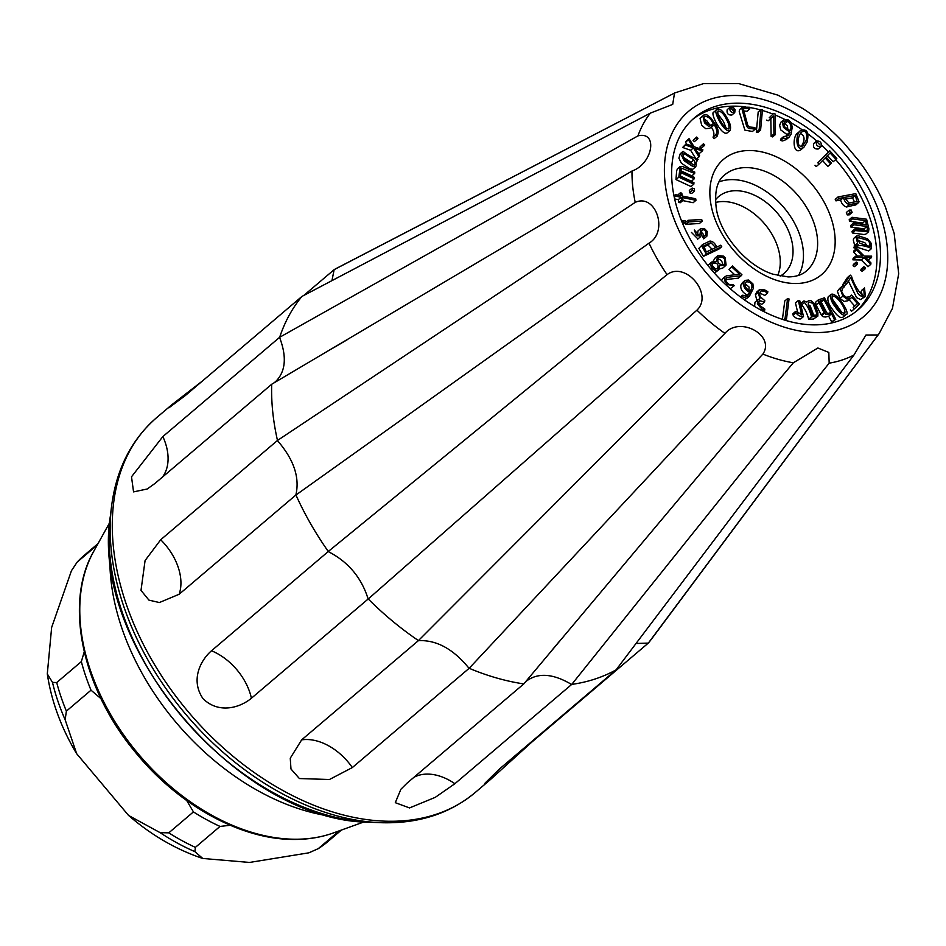 <?xml version="1.0" encoding="UTF-8"?>
<svg xmlns="http://www.w3.org/2000/svg" width="946" height="946" viewBox="0 0 946 946"><rect width="100%" height="100%" fill="white"/><g stroke="black" fill="none" stroke-linecap="round" stroke-linejoin="round"><path stroke-width="1.42" d="M66.386 711.132L91.017 690.19A187.947 127.119 -130.4 0 1 81.344 661.609L56.713 682.551A187.947 127.119 49.6 0 0 66.386 711.132L65.144 719.752L76.65 753.69C61.194 727.864 51.415 701.27 47.3 673.907L51.64 627.458L71.458 570.698L77.158 562.125L97.202 545.085M195.384 847.368L220.028 826.426A187.947 127.119 -130.4 0 1 193.433 811.905L168.79 832.847A187.947 127.119 49.6 0 0 195.384 847.368L194.888 851.637L202.751 858.46C176.263 849.626 151.537 835.283 128.573 815.452L76.65 753.69M341.447 830.032L327.884 841.573A187.947 127.119 49.6 0 1 318.246 848.668L339.224 830.836M98.017 543.619L84.442 555.16A187.947 127.119 49.6 0 0 77.158 562.125M84.241 651.853L81.344 661.609M91.017 690.19L101.009 698.692M220.028 826.426L230.268 825.279M186.729 800.553L193.433 811.905M56.713 682.551L52.491 682.397L47.3 673.907M168.79 832.847L160.122 832.657L128.573 815.452M318.246 848.668L308.834 852.831L249.519 862.445L202.751 858.46M109.89 555.952A214.435 145.034 49.6 0 0 331.195 816.327M277.403 440.552C293.804 459.366 299.953 477.529 295.85 495.054L179.137 594.265L159.377 602.543L148.948 600.131L141.001 590.375L145.081 560.54L160.69 539.764L277.485 440.458A245.972 166.366 49.6 0 1 271.691 384.265L154.872 483.524L147.209 488.999L133.552 491.885L131.506 476.796L162.854 436.579A50.457 34.127 -130.4 0 1 162.416 477.115M251.411 698.231C240.591 707.324 219.247 714.49 203.059 698.716C190.158 680.032 200.647 660.154 211.49 650.777A50.457 34.127 -130.4 0 1 251.411 698.231L368.136 599.019C361.526 577.651 348.223 561.829 328.215 551.565L211.49 650.777M352.35 767.561L329.445 779.504L299.397 778.546L290.978 768.992L290.256 758.195L301.644 739.878A50.457 34.127 -130.4 0 1 352.35 767.561L469.074 668.361C453.359 649.003 436.461 639.78 418.369 640.667L301.644 739.878M524.628 682.917L526.674 680.907C538.321 672.44 553.304 673.635 571.62 684.49L454.896 783.702L435.243 797.36L409.523 807.931L395.298 802.681L400.868 789.295L407.005 783.193L523.788 683.911A245.972 166.366 49.6 0 1 469.181 668.29L469.074 668.361M636.008 643.481L648.306 643.091L531.581 742.303L490.288 779.681L484.837 783.359L499.334 769.11L616.118 669.839A245.972 166.366 49.6 0 1 571.727 684.407L571.62 684.49M162.854 436.579L279.661 337.284A245.972 166.366 49.6 0 1 301.94 296.429L185.144 395.7L168.837 407.868L171.711 404.841L202.751 380.741M279.567 337.379C287.005 356.949 285.668 371.707 275.534 381.676L273.56 383.165M331.951 280.666L334.127 269.681L303.784 295.459M418.369 640.667L418.439 640.584A245.972 166.366 49.6 0 1 368.242 598.972L368.136 599.019M328.215 551.565L328.286 551.471A245.972 166.366 49.6 0 1 295.956 495.006L295.85 495.054M334.127 269.681L334.222 269.598A245.972 166.366 49.6 0 1 337.249 267.966L674.628 92.98A159.779 108.069 49.6 0 0 674.522 93.039L334.222 269.598M648.306 643.091L648.4 643.008A245.972 166.366 49.6 0 0 652.054 638.349L879.13 333.595L892.456 308.372L898.665 273.867M674.628 92.98L703.658 83.567L738.59 83.555L778.026 95.191L802.752 108.518M843.501 142.562L858.791 160.737C869.67 175.211 878.491 190.477 885.243 206.535M885.255 206.535L894.171 233.378L898.7 273.843M648.4 643.008L878.065 334.979L865.968 335.014L853.931 355.046L616.118 669.839M571.727 684.407L829.169 363.169L828.826 352.42L817.876 348.01L793.327 362.791L523.788 683.911M469.181 668.29L762.878 354.088C775.495 335.357 739.725 315.81 724.932 333.359L418.439 640.584M368.242 598.972L696.942 310.158C713.71 294.253 685.543 260.765 667.06 274.636L328.286 551.471M295.956 495.006L649.027 243.157C668.787 231.522 655.779 193.055 635.215 202.361L277.485 440.458M271.691 384.265L631.987 171.025C652.764 163.942 658.404 130.808 637.947 135.893L279.661 337.284M301.94 296.429L650.375 113.106L672.701 104.415L674.522 93.039M692.507 164.758L690.947 162.263L683.024 157.071M709.713 124.848L706.993 120.993L703.859 118.652M726.28 128.467L723.465 121.537L717.754 113.757M787.852 129.531L787.391 125.818L784.009 123.193M801.368 146.618L802.835 143.603C804.999 138.802 804.242 135.455 800.588 133.575M854.51 201.959L852.523 197.82L845.476 199.133M866.962 245.582L864.857 242.696L857.726 240.379M842.082 312.759L832.232 298.901M827.088 313.244L821.175 302.081L820.147 302.353M813.702 315.195L810.178 305.889L808.239 304.588L812.271 315.255L815.724 315.113L816.552 314.852L816.599 312.96L813.016 303.477L809.729 302.235L808.381 302.649L808.239 304.6M748.936 290.245L749.055 287.064L745.141 283.682M715.637 269.374L711.865 264.975M722.709 265.128C722.59 261.474 720.817 259.381 717.387 258.837M712.835 250.016L707.963 245.002L703.304 247.19M684.088 153.5L683.107 156.705L684.526 159.519L694.435 165.325L695.18 163.386L693.785 159.862L684.088 153.5M704.191 117.127L704.9 116.524C700.631 118.877 710.552 129.011 713.189 123.358C710.777 118.557 708.01 116.275 704.9 116.524L704.498 116.796M726.292 119.137C723.867 113.958 721.124 111.214 718.061 110.919C716.382 115.447 723.832 129.058 728.822 128.952C729.461 126.22 728.621 122.945 726.292 119.137M733.777 109.76L731.246 108.506L733.623 111.202L733.777 109.76M790.135 130.749C791.719 127.083 790.951 123.902 787.841 121.194L785.003 121.064L783.95 123.536L784.66 126.87L790.135 130.749M805.673 141.191C807.908 138.282 806.843 128.419 802.007 131.896C798.093 133.835 795.48 148.676 802.74 145.909L805.673 141.191M820.099 145.034L817.628 142.491L820.099 145.034M856.993 201.498L855.35 195.42L844.648 197.407L848.846 203.012L857.182 201.403M855.35 195.42L852.523 197.82M870.024 246.575L869.764 242.767L867.695 240.296L857.845 237.458L857.703 240.059L859.997 243.323L870.024 246.575M836.051 305.948C838.913 310.619 841.822 313.067 844.79 313.268C846.221 308.609 837.316 295.862 832.314 295.897C831.818 298.723 833.071 302.07 836.051 305.948M824.013 299.681L820.099 300.828L820.064 302.2C822.866 306.989 825.562 316.295 830.706 312.322L824.013 299.681L821.175 302.081M750.403 291.309L751.952 287.371L751.881 284.651L749.776 282.133L746.347 281.707L745.235 283.422C744.597 286.437 746.323 289.062 750.403 291.309M712.882 263.225L712.835 263.26C711.498 267.422 713.059 269.255 717.506 268.723C718.865 264.442 717.328 262.61 712.882 263.225M718.428 257.229C716.654 262.882 718.712 265.223 724.589 264.265C725.937 258.92 723.903 256.555 718.475 257.182M715.661 247.604L710.801 242.59L703.682 245.936L706.331 251.991L715.661 247.604M813.572 324.856A126.137 85.317 49.6 0 0 857.738 310.111A126.137 85.317 49.6 0 0 841.053 158.739A126.137 85.317 49.6 0 0 694.352 117.883A126.137 85.317 49.6 0 0 691.881 242.093A126.137 85.317 49.6 0 0 813.572 324.856M680.328 192.842L681.782 193.15L682.303 196.047L695.7 198.766L695.972 200.304L682.574 197.572L683.071 200.339L681.617 200.044L681.12 197.276L675.704 196.177L675.432 194.639L680.848 195.739L680.328 192.842L677.679 195.101M692.153 188.053L694.376 188.762L694.541 191.057L692.318 190.347L692.153 188.053L689.327 190.465L689.492 192.759L692.318 190.347M678.814 177.174L680.245 166.437L682.858 166.567L694.754 172.066L694.648 173.473L681.404 168.092L680.884 171.143L694.352 177.375L694.246 178.818L680.777 172.586L680.481 176.441L693.95 182.673L693.844 184.127L678.814 177.174L675.976 179.574L676.65 170.812L677.419 168.849L680.233 166.449M696.315 159.058L696.646 158.526L698.065 159.46L696.315 160.962L696.079 165.976L695.487 166.934L692.72 166.39L684.218 160.82L681.735 155.747L683.071 151.336C688.026 155.381 692.543 157.769 696.646 158.526L695.818 159.235M697.474 160.725L696.315 160.962M694.021 146.701L702.937 149.87L702.31 150.982L695.038 148.475L699.626 155.771L699.023 156.847L693.43 147.872L685.472 145.069L686.075 143.946L692.377 146.169L688.404 139.795L689.055 138.684L694.021 146.701M696.694 137.052L697.971 138.305L697.202 139.251L695.937 137.998L696.694 137.052L693.099 140.398L695.937 137.998M703.469 143.745L704.723 144.986L703.966 145.932L702.712 144.691L703.469 143.745L699.874 147.091L702.712 144.691M714.265 124.896L708.519 126.244L704.498 122.826L702.866 115.932L703.848 115.034L706.816 114.797L710.931 118.037L714.396 122.968C718.298 128.088 719.137 132.523 716.914 136.271L715.85 134.77C717.423 132.144 716.902 128.857 714.265 124.896L709.701 128.278L705.681 128.656L701.672 125.227L700.04 118.333L703.457 115.329M714.526 138.341L717.174 136.082L714.076 138.684L713.024 137.17C714.597 134.557 714.064 131.258 711.439 127.308M727.521 118.818C730.324 123.429 731.175 127.296 730.087 130.43C724.624 134.285 712.172 109.665 716.772 109.641C719.492 107.643 723.075 110.706 727.521 118.818M735.101 109.653L734.723 112.598C730.903 112.846 729.354 111.037 730.064 107.17L733.434 107.489L735.101 109.653M754.861 127.521L755.286 129.07L749.61 128.526L747.73 127.734L746.536 125.877L742.054 109.275L742.456 107.158L749.386 107.253L749.823 108.861L744.821 108.376L743.793 108.565L743.591 109.913L747.837 125.629L749.8 127.036L754.861 127.521M761.022 109.535L762.476 109.89L760.596 130.063L759.141 129.708L761.022 109.535L758.195 111.935L756.315 132.109L759.141 129.708M775.093 113.946L775.448 134.521L773.958 133.954L773.651 115.944L771.061 118.38L769.264 117.706L773.722 113.425L775.093 113.946M789.922 132.192L783.501 127.45L782.484 122.791L783.844 119.74L788.053 119.799L791.022 122.401L792.251 127.071L791.045 134.249L789.165 137.099L785.44 138.53L783.323 138.069L783.536 136.65L788.337 135.562L789.922 132.192L787.084 134.604L780.663 129.85L779.658 125.203L781.018 122.14M807.068 142.196L803.994 147.138C795.562 153.536 794.9 133.351 800.919 130.347C807.151 128.644 809.208 132.594 807.068 142.196M821.412 146.181L821.093 146.571C817.238 146.867 815.7 145.045 816.504 141.108C820.016 140.753 821.648 142.444 821.412 146.181M836.82 158.49L835.968 159.342L830.103 152.968L826.024 157.083L831.558 163.09L830.706 163.954L825.172 157.947L819.047 164.143L817.841 162.842L829.748 150.804L836.82 158.49M855.799 193.634L859.086 201.876L857.679 203.059L849.402 204.584C846.469 203.768 844.482 201.439 843.442 197.608L838.795 198.471L838.061 196.934L855.799 193.634M852.11 212.448L850.076 212.507L849.189 210.107L851.223 210.047L852.11 212.448L849.283 214.86L847.238 214.919L846.351 212.507L849.189 210.107M866.595 219.224L868.913 228.861L868.558 231.782L855.208 230.576L854.841 229.038L865.531 230.446L867.222 230.209L867.411 228.696L866.867 226.461L853.8 224.722L853.422 223.126L866.489 224.852L865.472 220.619L852.405 218.881L852.015 217.284L866.595 219.224M858.389 244.86L858.093 245.83L856.627 245.345L857.573 243.075L856.118 237.623L856.591 235.968L858.732 235.921L867.517 238.782L871.207 243.311L871.55 248.55C866.181 246.031 861.688 245.12 858.093 245.83L855.255 248.23L853.8 247.757L854.735 245.487M854.25 245.747L857.573 243.075M864.1 257.56L855.775 257.442L855.917 256.011L862.693 256.035L856.556 249.874L856.698 248.491L864.206 256.094L871.633 256.165L871.503 257.596L865.625 257.525L870.959 262.917L870.793 264.324L864.1 257.56L861.274 259.973L852.937 259.854L853.091 258.424L855.917 256.011M865.07 268.912L863.627 268.025L863.935 266.737L865.389 267.612L865.07 268.912L862.244 271.313L860.789 270.438L861.108 269.137L863.935 266.737M857.336 264.218L855.905 263.343L856.213 262.054L857.655 262.929L857.336 264.218L854.51 266.63L853.067 265.755L853.387 264.466L856.213 262.054M846.635 283.812L845.31 282.618L850.265 275.12L851.53 276.327C853.907 283.977 857.608 290.422 862.657 295.637L864.171 295.093L863.828 288.968L864.514 287.939L865.389 296.417L863.414 297.162L859.453 295.247L857.691 293.024L850.726 277.604L846.635 283.812L843.95 286.082M851.885 297.221L850.631 298.368L846.942 299.031L842.851 296.133L840.237 288.92L843.3 285.337L844.471 286.673L842.46 288.495L841.68 291.605L843.737 295.318L846.315 297.281L849.815 296.713L851.613 295.081L859.547 304.151L854.356 308.857L853.186 307.521L857.49 303.619L851.885 297.221M834.963 306.492C831.345 301.786 830.02 297.777 831.014 294.443C836.548 291.179 851.258 314.616 846.008 314.569C843.666 316.437 839.989 313.753 834.963 306.492M824.096 312.452L818.881 302.578L818.42 299.847L824.463 297.824L835.803 319.263L834.573 319.582L831.522 313.812L825.858 314.32L824.096 312.452L821.27 314.864L816.043 304.99L815.582 302.259L818.633 299.586M804.514 302.472L803.923 300.911L806.737 301.999L808.653 300.71L810.923 300.615L814.388 303.489L817.912 312.819L817.852 316.094L811.502 316.839C810.072 311.151 807.742 306.362 804.514 302.472L801.676 304.872L801.085 303.323L803.923 300.911M795.964 312.783L795.633 311.4L796.981 311.589L801.688 314.864L798.294 300.497L799.76 300.698L803.509 316.532C800.328 316.744 797.821 315.491 795.964 312.783L793.126 315.184L792.807 313.812L795.633 311.4M786.528 318.837L785.062 318.435L787.604 298.581L789.059 298.983L786.528 318.837L784.943 320.174M759.922 298.711L758.207 292.326L759.567 289.653L764.652 289.902L767.833 291.652L767.596 292.988L764.474 291.285L761.223 290.836L759.614 293.189L760.04 296.63L764.782 300.627L764.545 301.963L759.461 300.674L758.621 302.625L759.461 305.357L764.853 309.117L764.616 310.465L761.66 308.834L757.379 303.903L757.805 299.87L759.922 298.711M749.906 292.574C745.034 289.854 743 286.484 743.816 282.44L745.164 280.371L748.688 280.028L752.921 283.895L753.335 288.412L749.492 296.086L743.982 297.34L741.853 296.476L742.35 295.235L746.335 295.672L748.463 294.726L749.906 292.574L747.08 294.975C742.196 292.267 740.162 288.885 740.978 284.841L742.338 282.783M731.802 266.985L732.511 265.98L741.948 274.778L741.203 275.724L727.817 277.261L726.493 277.828L725.795 280.335C727.521 284.107 729.91 285.479 732.984 284.462L734.262 285.668L727.391 284.569L724.518 280.548L724.991 276.835L726.587 275.747L739.606 274.269L731.802 266.985L728.964 269.397L732.511 265.98M716.228 261.675L718.061 255.503L723.524 256.141L725.18 257.75L726.102 265.046L719.634 265.731L718.582 269.965L715.472 270.757L711.983 268.569L710.481 264.679L711.688 262.042L716.228 261.675M713.118 261.285L715.141 257.974L718.061 255.503M706.26 253.977L701.719 245.984L702.559 244.553L709.985 241.053C712.787 241.254 715.034 243.276 716.713 247.131L720.769 245.215L721.739 246.693L706.26 253.977L703.422 256.378L698.881 248.396L702.488 244.6M701.211 235.649L700.501 236.784L694.293 230.02L696.244 235.01L698.716 235.85L700.016 234.147L700.88 228.53L704.51 228.66L707.277 231.534L706.875 236.157L705.763 234.927L706.071 231.735L704.486 229.984L702.571 229.582L701.447 231.616L701.211 235.649M682.965 220.631L684.951 220.501L685.578 222.109L683.591 222.239L682.965 220.631L681.83 221.589M688.038 220.312L701.66 219.46L702.299 221.068L688.676 221.92L688.038 220.312L685.211 222.724L685.838 224.332L688.676 221.92M855.929 311.577A126.137 85.317 49.6 0 0 835.661 159.614M828.483 151.88A126.137 85.317 49.6 0 0 821.719 145.329M816.753 140.93A126.137 85.317 49.6 0 0 808.109 134.025M802.042 129.685A126.137 85.317 49.6 0 0 791.447 123.039M784.541 119.314A126.137 85.317 49.6 0 0 775.105 114.974M772.941 114.099A126.137 85.317 49.6 0 0 762.429 110.469M760.549 109.925A126.137 85.317 49.6 0 0 749.445 107.454M745.531 106.886A126.137 85.317 49.6 0 0 692.614 119.421M675.432 194.639L674.001 195.857M675.704 196.177L674.309 197.359M681.12 197.276L678.282 199.677L674.652 198.944M681.617 200.044L678.779 202.444L678.282 199.677M683.071 200.339L680.233 202.74L678.779 202.444M695.972 200.304L693.134 202.704L682.764 200.599M694.541 191.057L691.703 193.457L689.492 192.759M693.844 184.127L691.006 186.539L675.976 179.574M694.246 178.818L691.408 181.218L680.505 176.169M694.648 173.473L691.822 175.873L680.907 170.824M683.071 151.336L680.245 153.749L678.909 158.148L681.392 163.232L689.882 168.802L692.661 169.346L695.476 166.922M689.055 138.684L686.217 141.096L685.578 142.196L688.404 139.795M686.831 144.206L685.578 142.196M686.075 143.946L682.645 147.47L685.472 145.069M693.43 147.872L690.604 150.272L682.645 147.47M696.197 159.259L690.604 150.272M699.023 156.847L696.871 158.68M702.31 150.982L699.472 153.394L697.758 152.791M697.202 139.251L694.376 141.663L693.099 140.398M703.966 145.932L701.14 148.333L699.874 147.091M715.85 134.77L713.024 137.17M730.087 130.442L727.261 132.842C721.786 136.697 709.334 112.066 713.946 112.054L714.135 111.9M732.05 114.868L731.897 115.01C728.077 115.258 726.516 113.437 727.226 109.57L727.592 109.322M749.823 108.861L746.985 111.261L743.875 110.966M755.286 129.07L752.448 131.482L744.892 130.146L739.216 111.687L739.63 109.57M760.596 130.063L757.77 132.464L756.315 132.109M773.722 113.425L769.264 117.706M771.061 118.38L768.235 120.781L766.426 120.107M773.958 133.954L771.132 136.354L770.824 118.345M775.448 134.521L772.61 136.922L771.132 136.354M786.552 136.52L787.084 134.604M783.536 136.65L780.71 139.062L780.497 140.469L783.323 138.069M789.165 137.099L786.327 139.511L782.614 140.942L780.497 140.469M801.439 149.279L801.167 149.539C792.736 155.948 792.074 135.751 798.081 132.759L800.884 130.323M818.373 148.865L818.255 148.971C814.4 149.279 812.874 147.458 813.666 143.508L813.915 143.343M829.748 150.804L817.841 162.842M819.047 164.143L816.209 166.555L815.014 165.254M830.706 163.954L827.88 166.366L822.346 160.359M835.968 159.342L833.142 161.754L827.265 155.369M838.061 196.934L835.223 199.334L835.968 200.871L838.795 198.471M843.442 197.608L840.616 200.02L835.968 200.871M856.059 204.714L846.575 206.997C843.631 206.169 841.644 203.851 840.616 200.02M850.076 212.507L847.238 214.919M852.015 217.284L849.189 219.697L849.567 221.293L852.405 218.881M865.472 220.619L862.634 223.02L849.567 221.293M862.965 224.391L862.634 223.02M853.422 223.126L850.596 225.538L850.974 227.135L853.8 224.722M866.867 226.461L864.041 228.861L850.974 227.135M864.384 230.292L864.041 228.861M854.841 229.038L852.015 231.439L852.381 232.988L855.208 230.576M868.57 231.782L865.732 234.194L863.911 234.513L852.381 232.988M871.55 248.55L868.724 250.95L856.615 247.083M854.664 245.404L853.292 240.024L853.765 238.368L856.591 235.968M856.627 245.345L853.8 247.757M870.793 264.324L867.967 266.737L861.274 259.973M871.503 257.596L868.061 259.996M856.698 248.491L853.86 250.891L853.718 252.286L856.556 249.874M857.443 256.023L853.718 252.286M855.775 257.442L852.937 259.854M863.627 268.025L860.789 270.438M855.905 263.343L853.067 265.755M865.389 296.429L860.588 299.563L856.627 297.659L848.396 281.128M864.514 287.939L861.688 290.339L863.828 288.968M862.563 295.601L861.002 291.38M850.265 275.12L847.439 277.533L842.484 285.03L845.31 282.618M843.797 286.212L842.484 285.03M857.49 303.619L854.664 306.031L849.059 299.634M853.186 307.521L854.664 306.031M854.356 308.857L851.53 311.269L850.359 309.933M851.613 295.081L849.094 297.221M843.3 285.337L840.474 287.738M850.75 298.297L847.805 300.769L844.104 301.443L840.013 298.534L837.399 291.333L839.551 288.577M843.359 316.815L843.182 316.981C840.84 318.849 837.163 316.153 832.137 308.904C828.507 304.198 827.194 300.178 828.188 296.855L831.014 294.443M824.616 313.209L821.79 315.609L821.27 314.864M831.522 313.812L828.684 316.212L825.598 317.016L823.032 316.721L821.79 315.609M834.573 319.582L831.747 321.995L828.684 316.212M835.803 319.263L831.747 321.995M811.502 316.839L808.664 319.251C807.234 313.564 804.904 308.774 801.676 304.872M817.852 316.094L813.406 319.05L808.664 319.251M803.509 316.532L800.671 318.932C797.502 319.145 794.983 317.903 793.126 315.184M798.294 300.497L795.456 302.909L797.975 313.528M787.604 298.581L784.766 300.982L782.425 319.37M785.062 318.435L783.536 319.736M754.612 306.504L754.967 302.282L758.266 299.338M764.616 310.465L763.493 311.423M764.545 301.963L761.719 304.375L758.597 302.803M767.596 292.988L764.77 295.4L759.638 293.035M757.084 301.112L755.381 294.726L756.741 292.054M746.808 295.578L747.08 294.975M742.35 295.235L740.363 296.926M741.853 296.476L740.872 297.304M746.654 298.487L744.124 299.657M734.675 274.718L728.964 269.397M734.262 285.668L730.253 288.731M721.538 280.607L722.921 278.502M741.203 275.724L738.377 278.136L725.748 279.578M718.582 269.965L714.396 273.098M707.998 265.578L709.228 264.147M722.697 268.061L719.35 269.042M715.141 257.974L717.896 255.645M721.739 246.693L718.901 249.094L703.422 256.378M705.763 234.927L702.925 237.328L703.233 234.135L701.435 232.267M706.52 236.429L703.694 238.83L702.925 237.328M697.178 235.731L698.053 230.93M704.356 238.262L703.694 238.83M700.016 234.147L697.935 235.921M697.9 238.96L691.467 232.432M683.591 222.239L682.492 223.173M685.578 222.109L682.977 224.32M702.299 221.068L699.461 223.481L685.838 224.332M798.542 275.381A63.075 42.653 49.6 0 0 789.449 214.837A63.075 42.653 49.6 0 0 732.511 179.622A63.075 42.653 49.6 0 0 719.078 181.904M780.19 276.102A50.457 34.127 49.6 0 0 783.938 273.5A50.457 34.127 49.6 0 0 784.932 223.812A50.457 34.127 49.6 0 0 736.26 190.714A50.457 34.127 49.6 0 0 718.593 196.614A50.457 34.127 49.6 0 0 715.424 199.902M777.659 275.546A50.457 34.127 49.6 0 0 767.88 228.033A50.457 34.127 49.6 0 0 723.513 201.545A50.457 34.127 49.6 0 0 715.554 202.479M52.491 682.397A185.582 125.522 49.6 0 0 65.144 719.752M160.122 832.657A185.582 125.522 49.6 0 0 194.888 851.637M93.737 551.329C63.701 603.134 82.337 688.901 135.396 752.271C177.872 804.62 240.189 839.374 293.201 839.433C307.474 839.587 320.789 837.447 333.158 833.024A190.714 128.987 -130.4 0 1 294.36 839.22A190.714 128.987 -130.4 0 1 122.945 733.871A190.714 128.987 -130.4 0 1 93.737 551.329L109.712 522.57M110.375 516.043C89.172 645.621 239.362 822.322 370.655 822.275A236.997 160.3 -130.4 0 1 110.375 516.043L111.474 507.021C116.133 469.594 131.175 439.807 156.598 417.683L171.699 404.841M370.655 822.275L379.748 822.653A244.281 165.219 -130.4 0 1 111.474 507.021M160.69 539.764A50.457 34.127 -130.4 0 1 179.137 594.265M413.792 777.423A50.457 34.127 -130.4 0 1 454.896 783.702M530.978 742.208A50.457 34.127 -130.4 0 1 531.581 742.303M379.748 822.653C417.434 824.084 449.244 814.033 475.188 792.523A245.972 166.366 -130.4 0 1 412.421 819.804A245.972 166.366 -130.4 0 1 159.708 672.984A245.972 166.366 -130.4 0 1 156.598 417.683M878.065 334.979A159.779 108.069 49.6 0 0 879.13 333.595M829.169 363.169A159.779 108.069 49.6 0 0 853.931 355.046M762.878 354.088A159.779 108.069 49.6 0 0 793.327 362.791M696.942 310.158A159.779 108.069 49.6 0 0 724.932 333.359M649.027 243.157A159.779 108.069 49.6 0 0 667.06 274.636M631.987 171.025A159.779 108.069 49.6 0 0 635.215 202.361M650.375 113.106A159.779 108.069 49.6 0 0 637.947 135.893M816.173 332.554A134.9 91.242 49.6 0 0 846.209 155.664A134.9 91.242 49.6 0 0 665.748 153.76A134.9 91.242 49.6 0 0 816.173 332.554M693.785 159.862L690.947 162.263M787.841 121.194L785.014 123.607M710.801 242.59L707.963 245.002M849.402 204.584L846.575 206.997M842.851 296.133L840.013 298.534M818.881 302.578L816.043 304.99M758.207 292.326L755.381 294.726M743.816 282.44L740.978 284.841M795.018 283.516A75.68 51.19 49.6 0 0 811.869 184.281A75.68 51.19 49.6 0 0 710.623 183.217A75.68 51.19 49.6 0 0 795.018 283.516M806.276 271.076A63.075 42.653 49.6 0 0 797.927 195.396A63.075 42.653 49.6 0 0 724.577 174.963C717.174 180.52 714.372 191.411 716.193 207.647C719.374 232.953 745.531 265.542 772.87 274.163L788.077 276.918C795.905 276.847 801.972 274.896 806.276 271.076M333.158 833.024L364.115 821.885M475.188 792.523L490.288 779.681M559.039 641.755L551.991 650.186M347.537 339.543L333.394 347.892M843.477 142.586C831.061 129.33 817.486 117.978 802.74 108.53M696.54 161.423L697.178 160.891M716.784 109.653L713.946 112.066M734.723 112.598L731.885 114.998M730.087 107.205L727.261 109.618M739.606 109.582L742.433 107.17M780.994 122.117L783.832 119.716M803.982 147.127L801.144 149.539M821.093 146.559L818.255 148.96M816.516 141.131L813.69 143.532M855.657 205.057L858.483 202.657M839.528 288.542L842.366 286.141M840.072 288.092L842.898 285.692M846.008 314.569L843.17 316.969M756.717 292.03L759.543 289.618M742.326 282.759L745.152 280.347M746.654 298.498L749.492 296.086M722.567 278.798L725.393 276.398M708.861 264.454L711.688 262.054M722.72 268.085L725.547 265.672M698.018 230.907L700.856 228.494M704.049 238.558L706.875 236.157M697.651 239.172L700.489 236.76"/></g></svg>
